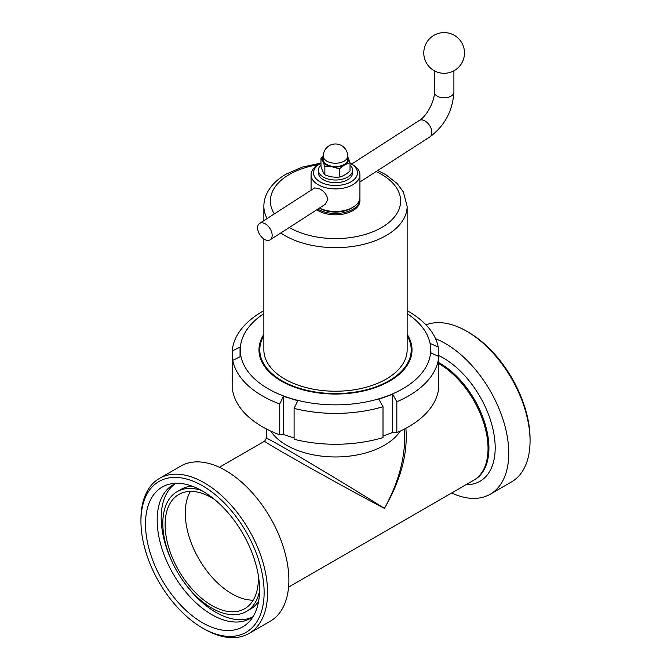 <?xml version="1.0" encoding="UTF-8"?>
<svg xmlns="http://www.w3.org/2000/svg" width="671" height="671" viewBox="0 0 671 671"><rect width="100%" height="100%" fill="white"/><g stroke="black" fill="none" stroke-linecap="round" stroke-linejoin="round"><path stroke-width="1.01" d="M404.697 428.928L404.697 438.322C404.387 460.935 397.626 484.294 384.424 508.392C400.864 479.866 408.002 453.177 405.846 428.316M264.684 441.132L264.676 441.132C260.516 440.411 342.52 486.475 384.424 508.392C344.491 483.061 263.602 435.068 266.303 438.314L264.676 441.132L219.383 467.284M384.424 445.25A69.197 39.95 180 0 1 286.576 445.25A69.197 39.95 180 0 1 270.774 431.126A69.197 39.95 180 0 0 335.5 456.951A69.197 39.95 180 0 0 400.226 431.126A69.197 39.95 180 0 1 384.424 445.25M438.775 363.632A69.197 39.95 60 0 1 484.244 424.584A69.197 39.95 60 0 1 473.709 480.251A69.197 39.95 -120 0 0 488.035 448.572A69.197 39.95 -120 0 0 438.775 363.632M185.263 513.047A65.934 38.071 60 0 1 190.421 491.407A65.934 38.071 60 0 0 198.918 558.993A65.934 38.071 60 0 0 253.21 600.151A65.934 38.071 60 0 1 185.263 513.047M530.056 440.931L530.056 438.935A87.104 50.291 -120 0 0 468.467 332.254L466.739 331.264A89.545 51.701 60 0 1 530.056 440.931A89.545 51.701 60 0 1 511.512 481.921L490.216 494.217A89.545 51.701 -120 0 0 508.761 453.227A89.545 51.701 -120 0 0 435.588 338.754M426.018 324.873A89.545 51.701 60 0 1 466.739 331.264M451.617 493A89.545 51.701 -120 0 0 490.216 494.217M264.122 592.468A87.104 50.291 60 0 1 202.533 628.031A87.104 50.291 60 0 1 140.944 521.35A87.104 50.291 60 0 1 202.533 485.796A87.104 50.291 60 0 1 264.122 592.468M202.533 628.031L204.261 629.029A89.545 51.701 -120 0 0 249.033 633.458A89.545 51.701 -120 0 0 267.578 592.468A89.545 51.701 -120 0 0 228.492 502.353A89.545 51.701 -120 0 0 159.488 478.364A89.545 51.701 -120 0 0 140.944 519.354L140.944 521.35M259.568 589.843A80.663 46.567 60 0 1 249.771 621.086A80.663 46.567 60 0 1 162.206 580.197A80.663 46.567 60 0 1 170.577 483.908A80.663 46.567 60 0 1 229.272 514.179A80.663 46.567 60 0 1 259.568 589.843M159.488 478.364L180.784 466.068A89.545 51.701 60 0 1 249.788 490.056A89.545 51.701 60 0 1 288.874 580.172A89.545 51.701 60 0 1 270.329 621.161L249.033 633.458M258.285 575.181A65.934 38.071 60 0 1 258.369 578.511A65.934 38.071 60 0 1 244.714 608.698A65.934 38.071 60 0 1 178.771 570.627A65.934 38.071 60 0 1 178.771 494.493A65.934 38.071 60 0 1 214.586 499.501M259.56 591.176A69.197 39.95 60 0 1 246.341 611.516A69.197 39.95 60 0 1 177.144 571.566A69.197 39.95 60 0 1 177.144 491.667A69.197 39.95 60 0 1 201.367 490.392M258.612 601.291A69.197 39.95 60 0 1 250.367 609.193L246.341 611.516M177.144 491.667L181.178 489.344A69.197 39.95 60 0 1 192.141 486.156M252.288 617.169A77.173 44.554 60 0 1 182.697 580.289M172.372 562.399A77.173 44.554 60 0 1 175.223 483.69M253.093 616.582A77.173 44.554 60 0 1 250.325 618.427A77.173 44.554 60 0 1 173.16 573.873A77.173 44.554 60 0 1 173.16 484.764A77.173 44.554 60 0 1 176.137 483.288M263.862 238.968L263.862 349.868A71.638 41.359 0 0 0 335.5 391.227A71.638 41.359 0 0 0 407.138 349.868L407.138 206.299L403.363 191.948L397.031 183.435L385.808 174.661L377.739 170.501M263.862 335.735A75.706 43.707 0 0 0 259.794 349.868L259.794 355.185A75.706 43.707 0 0 0 259.828 356.41M411.172 356.41A75.706 43.707 0 0 0 411.206 355.185L411.206 349.868A75.706 43.707 0 0 0 407.138 335.735M259.794 349.868A75.706 43.707 0 0 0 335.5 393.575A75.706 43.707 0 0 0 411.206 349.868M396.838 432.627L392.711 432.468L392.711 394.246L396.838 401.753L396.838 432.627A103.384 59.685 0 0 0 438.775 387.335L438.775 356.46L430.958 352.929L430.421 343.535L438.238 347.066L438.238 356.217M294.099 437.953L283.422 434.531L283.422 396.309L297.781 400.746L294.099 408.396L294.099 439.27A103.384 59.685 0 0 0 383.007 437.593L383.007 406.718L378.88 399.211L392.711 394.246M392.711 432.468L383.007 436.091M283.422 434.531L279.74 434.842L279.74 403.967L283.422 396.309M240.042 356.787L240.042 347.133L240.579 356.527L232.762 360.352L232.762 391.227A103.384 59.685 0 0 0 279.74 434.842M232.762 382.076L232.225 381.833L232.225 350.958L240.042 347.133M263.862 310.673A103.384 59.685 0 0 0 232.225 350.958M232.762 360.352A103.384 59.685 0 0 0 279.74 403.967M294.099 408.396A103.384 59.685 0 0 0 383.007 406.718M396.838 401.753A103.384 59.685 0 0 0 438.775 356.46M438.238 347.066A103.384 59.685 0 0 0 407.138 310.673M263.862 313.634A95.24 54.988 0 0 0 240.31 351.671A95.24 54.988 0 0 0 290.602 398.364A95.24 54.988 0 0 0 385.791 396.561A95.24 54.988 0 0 0 430.69 348.073A95.24 54.988 0 0 0 407.138 313.634M259.828 348.643A76.519 44.177 0 0 0 259.115 352.527M411.885 352.527A76.519 44.177 0 0 0 411.172 348.643M263.862 334.343A76.519 44.177 0 0 0 258.981 349.868A76.519 44.177 0 0 0 335.5 394.045A76.519 44.177 0 0 0 412.019 349.868A76.519 44.177 0 0 0 407.138 334.343M359.857 198.39A24.424 14.099 180 0 1 359.924 199.388A24.424 14.099 180 0 1 353.692 208.798A24.424 14.099 180 0 1 317.819 209.117M359.924 199.388L359.924 200.721A24.424 14.099 180 0 1 353.692 210.124A24.424 14.099 180 0 1 316.787 209.78M350.027 163.279A21.975 12.69 180 0 1 351.042 163.833A21.975 12.69 180 0 1 351.461 181.531A21.975 12.69 180 0 1 320.83 182.252A21.975 12.69 180 0 1 319.958 163.833L318.23 164.831A24.424 14.099 0 0 0 311.076 174.796A24.424 14.099 0 0 0 319.203 185.297A24.424 14.099 0 0 0 345.464 187.67A24.424 14.099 0 0 0 359.924 174.796L359.924 197.4A24.424 14.099 180 0 1 352.77 207.364A24.424 14.099 180 0 1 319.48 208.044M319.446 208.069L319.958 208.362A21.975 12.69 0 0 0 320.83 208.84A21.975 12.69 0 0 0 351.042 208.362L352.77 207.364M359.924 174.796A24.424 14.099 0 0 0 352.77 164.831L351.042 163.833M259.593 223.393L314.615 187.93L319.203 188.618C324.068 191.101 326.945 194.724 327.842 199.488L325.2 204.353L270.178 239.815A9.771 5.938 57.2 0 1 259.895 234.825A9.771 5.938 57.2 0 1 259.593 223.393A9.771 5.938 57.2 0 1 267.578 225.582A9.771 5.938 57.2 0 1 272.166 235.37A9.771 5.938 57.2 0 1 270.178 239.815M319.958 163.833A21.975 12.69 180 0 1 320.973 163.279M320.973 164.94A17.094 9.872 0 0 0 318.406 170.14L318.406 172.799A17.094 9.872 0 0 0 328.958 181.925A17.094 9.872 0 0 0 347.586 179.786A17.094 9.872 0 0 0 352.594 172.799L352.594 170.14A17.094 9.872 0 0 0 350.027 164.94M318.406 170.14A17.094 9.872 0 0 0 328.958 179.266A17.094 9.872 0 0 0 347.586 177.127A17.094 9.872 0 0 0 352.594 170.14M323.288 156.897A13.026 7.524 0 0 0 322.919 161.459L320.973 158.213L323.288 156.242M347.712 156.804L348.081 157.568A13.026 7.524 0 0 0 347.712 156.897M350.027 162.709L344.709 164.831A13.026 7.524 0 0 0 348.081 157.568L350.027 162.709L350.027 170.904C346.479 174.234 342.94 176.28 339.392 177.043L339.392 168.849L332.128 166.777L324.865 166.601L322.919 161.459A13.026 7.524 0 0 0 332.128 166.777A13.026 7.524 0 0 0 344.709 164.831L339.392 168.849M320.973 158.213L320.973 166.408C322.273 170.484 323.565 173.277 324.865 174.796C329.704 176.825 334.552 177.572 339.392 177.043M324.865 174.796L324.865 166.601M347.712 156.184L347.712 159.513A12.212 7.054 180 0 1 340.172 166.022A12.212 7.054 180 0 1 326.869 164.496A12.212 7.054 180 0 1 323.288 159.513L323.288 156.184A12.212 7.054 0 0 0 326.869 161.174A12.212 7.054 0 0 0 344.131 161.174A12.212 7.054 0 0 0 347.712 156.184A12.212 12.212 0 0 0 335.5 143.98A12.212 12.212 0 0 0 323.288 156.184M466.018 484.688A73.231 42.281 -120 0 0 495.19 447.742A73.231 42.281 -120 0 0 438.238 355.37M288.572 587.133L474.607 479.731A69.197 39.95 -120 0 0 488.933 448.052A69.197 39.95 -120 0 0 438.775 362.617M263.862 220.642L263.862 206.299A71.638 41.359 0 0 0 267.083 218.561M280.772 232.988A71.638 41.359 0 0 0 360.109 245.141A71.638 41.359 0 0 0 407.138 206.299M318.457 164.697A65.121 37.601 0 0 0 289.453 174.401A65.121 37.601 0 0 0 274.338 213.89M289.31 227.486A65.121 37.601 0 0 0 384.005 226.077A65.121 37.601 0 0 0 376.07 171.575M359.924 181.975L429.876 136.901A9.771 5.938 -122.8 0 0 431.856 132.447A9.771 5.938 -122.8 0 0 427.268 122.667A9.771 5.938 -122.8 0 0 419.291 120.478L351.554 164.127M453.906 70.799L453.906 92.162A9.771 5.636 180 0 1 451.407 95.919A9.771 5.636 180 0 1 440.646 97.429A9.771 5.636 180 0 1 434.363 92.162L434.363 70.799M266.303 428.928L266.303 438.314M320.973 163.087L302.336 167.087L286.198 174.074C277.752 178.922 271.554 184.902 267.603 192.015C265.137 196.561 263.888 201.325 263.862 206.299M352.627 163.439L350.027 163.087M311.076 190.212L311.076 174.796M434.783 71.017A20.348 20.348 0 0 0 464.466 52.002A20.348 20.348 0 0 0 433.156 35.806A20.348 20.348 0 0 0 434.783 71.017M434.363 92.162C434.892 100.969 426.538 116.452 419.291 120.478M453.906 92.162C452.69 110.908 444.68 125.821 429.876 136.901"/></g></svg>
